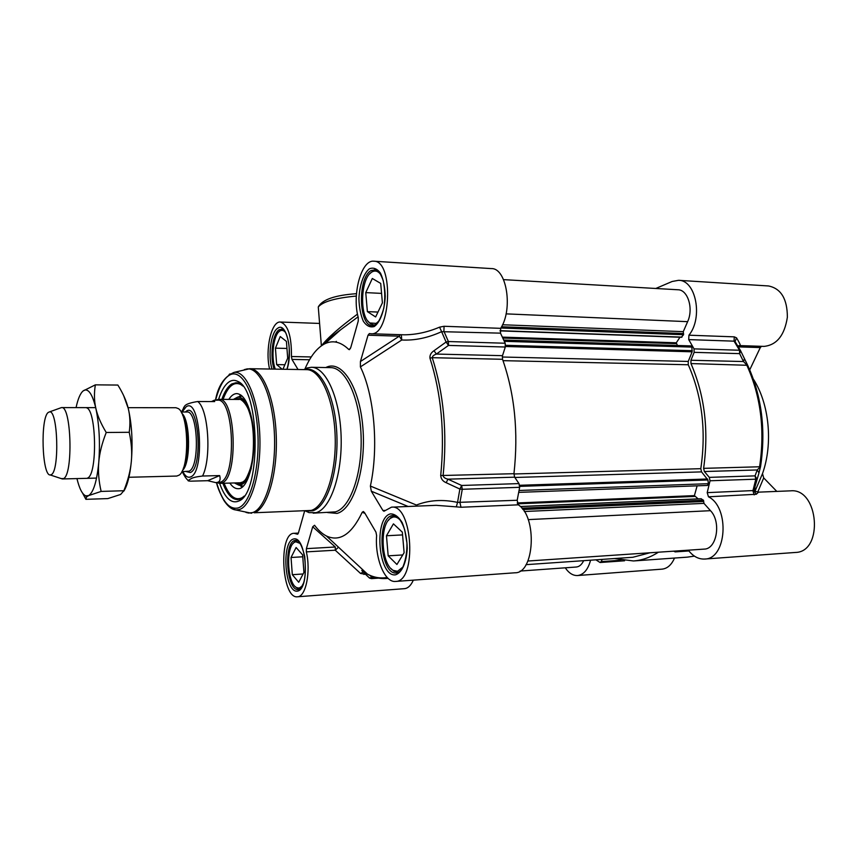 <?xml version="1.0" encoding="UTF-8"?>
<svg xmlns="http://www.w3.org/2000/svg" width="858" height="858" viewBox="0 0 858 858"><rect width="100%" height="100%" fill="white"/><g stroke="black" fill="none" stroke-linecap="round" stroke-linejoin="round"><path stroke-width="1.29" d="M590.583 560.188C588.03 569.605 583.697 574.721 577.606 575.536C573.005 575.739 568.897 573.165 565.272 567.814M620.988 560.231L601.158 561.615L600.074 562.505L595.87 559.824M601.158 561.615L602.252 559.384M614.521 558.537L633.44 560.96C641.977 560.349 650.31 557.432 658.44 552.198M673.755 551.168L675.149 551.887L688.899 550.954M676.49 550.986L675.149 551.887M754.804 492.299L754.943 491.366C756.016 487.483 755.662 487.215 753.892 490.54L758.976 472.908L757.239 469.959L755.061 475.868L755.812 479.193L756.81 478.893L755.061 475.868L709.309 477.37L710.038 480.77L707.207 492.642L708.472 496.803C730.083 507.443 726.726 559.309 704.6 559.041C698.476 559.309 693.05 556.349 688.309 550.182M709.309 477.37L704.375 471.535L757.239 469.959L760.563 466.538C766.022 429.837 761.732 396.096 747.693 365.294L740.668 350.901M744.487 358.719L743.5 361.54L690.937 360.263L694.143 352.348L739.617 353.635L740.593 350.761L739.51 350.236L739.617 353.635L743.5 361.54L746.642 364.832C760.778 395.838 765.089 429.815 759.587 466.773L703.614 468.35L704.375 471.535M703.614 468.35C708.933 430.351 704.718 395.431 690.958 363.567L747.693 365.294M690.937 360.263L690.958 363.567M655.78 288.481L672.146 281.488L678.539 280.319C695.902 279.944 703.27 317.792 688.931 335.199L688.717 339.607L694.036 348.874L694.143 352.348M753.421 379.204C769.272 403.71 773.219 443.618 762.505 473.627L754.943 491.366M757.721 492.117L763.695 477.917L762.505 473.627M763.695 477.917L776.79 491.398M704.6 559.041L795.452 552.455C823.97 552.091 818.714 487.773 790.55 490.84L758.569 492.149M577.606 575.536L662.054 569.144C667.406 568.554 671.557 564.854 674.517 558.054M740.272 345.624L764.038 346.396C776.801 345.034 784.577 335.306 787.365 317.224C787.344 298.959 781.07 288.545 768.532 285.961L678.539 280.319M738.384 346.879L760.295 347.576L761.539 346.31M760.295 347.576L749.892 369.487M708.472 496.803L756.273 494.272L753.892 490.54L707.207 492.642M756.273 494.272L758.547 492.149L755.555 491.441M758.976 472.908L760.563 466.538M688.717 339.607L734.062 341.162L735.134 341.666L740.561 350.675M738.105 346.396L740.229 345.635C740.679 345.302 739.446 342.707 736.529 337.848L735.059 341.548M736.529 337.848L734.287 336.851L688.931 335.199M739.886 345.517L737.901 346.074M291.034 557.486L296.107 547.511L302.606 554.847L303.936 572.404L298.723 582.282L292.321 574.699L291.034 557.486L302.756 556.788M292.321 574.699L303.11 573.97M297.415 540.679L294.905 541.548L293.039 543.543M295.313 586.658L297.394 588.427L299.957 588.974M300.096 543.414L295.678 541.741L294.197 542.46C285.553 547.619 287.43 583.526 296.589 587.601L299.163 588.105L302.359 585.907M282.185 369.24L276.651 364.586L275.429 348.155L280.244 336.54L286.422 341.398L287.687 358.151L282.936 369.262M275.429 348.155L286.958 348.445M276.651 364.586L284.867 364.747M282.85 329.515L280.695 330.126L278.818 331.853M285.339 332.261C283.601 330.309 281.799 329.88 279.944 330.963L279.837 331.027C273.412 334.545 270.731 357.614 275.321 369.133M386.465 535.757L393.436 523.852L402.327 532.153L404.118 552.702L396.932 564.478L388.181 555.834L386.465 535.757L402.574 534.909M388.181 555.834L402.745 554.944M395.849 515.873L391.13 517.299L388.245 520.527M390.819 568.425L394.069 571.342L398.895 572.211M400.804 520.806C398.241 517.696 395.592 516.473 392.857 517.117L390.379 518.339C379.343 525.461 381.424 564.51 393.211 570.377L397.511 571.289L403.303 566.72M365.755 292.61L372.318 278.485L380.705 283.419L382.4 302.863L375.632 316.945L367.374 311.626L365.755 292.61L381.574 293.393M367.374 311.626L377.97 312.065M377.123 270.184L372.79 271.042L369.852 273.713M367.889 321.042L370.592 323.981L374.796 325.214M381.124 275.075C378.324 271.128 375.268 270.098 371.943 271.986L371.771 272.093C360.66 278.131 359.255 316.452 369.841 322.962L376.179 323.391L379.172 320.763M385.049 510.424L382.925 510.51L383.955 511.261L391.505 507.164C412.773 503.914 417.149 581.96 395.549 581.434L515.057 572.779C534.588 573.434 537.419 516.645 518.307 504.826L517.181 500.268L519.648 487.312L518.993 483.59L461.636 485.467L459.877 489.06L462.269 489.285L461.636 485.467L447.951 479.172L446.181 482.7L459.877 489.06L457.539 502.402C442.792 499.206 429.086 500.085 416.42 505.051L416.001 506.156M306.392 548.637L312.709 526.769L335.306 547.007L306.392 548.637L306.349 551.876C311.014 571.557 305.823 597.007 297.479 596.782L404.515 588.663C408.033 588.298 410.971 585.467 413.331 580.147M416.977 506.113L416.42 505.051L370.388 486.057C378.871 447.565 374.324 395.227 360.403 366.902L401.769 339.993C414.757 340.658 428.035 337.88 441.613 331.671L446.096 342.02L434.009 350.718L436.379 354.064L448.487 345.42L448.391 341.538L446.096 342.02L448.487 345.42L505.298 347.018L505.201 343.232L500.493 333.151L500.675 328.335C513.245 309.223 506.649 267.921 491.409 268.597L373.82 261.218C394.23 260.403 390.916 336.615 370.806 333.741L369.369 333.558L368.028 335.199L399.281 336.186L401.769 339.993L401.329 334.717M505.298 347.018L502.498 355.673L436.379 354.064C433.74 355.019 432.368 356.22 432.25 357.689L429.944 358.14C441.334 393.79 444.916 432.915 440.712 475.536C441.023 478.936 442.846 481.327 446.181 482.7M502.531 359.288C514.725 394.036 518.532 432.175 513.953 473.702L514.639 477.177L447.951 479.172C445.12 478.528 443.511 477.37 443.103 475.697C447.361 432.85 443.747 393.522 432.25 357.689L502.531 359.288L502.498 355.673M514.639 477.177L518.993 483.59M305.587 511.036L309.041 512.623L316.076 512.676C330.555 508.901 342.471 474.184 341.109 436.014C339.897 397.833 325.847 367.042 311.336 367.288L307.218 367.953L303.861 369.605M297.479 596.782C281.639 599.152 278.207 532.839 294.101 533.301L297.533 534.223L298.38 533.108L304.601 511.078M395.549 581.434C384.652 582.829 374.774 558.108 376.619 535.628L375.965 532.153L364.575 512.687L363.352 511.518L362.226 512.247C351.662 534.287 339.725 542.202 326.415 535.982C322.211 533.826 318.254 530.255 314.554 525.268L312.709 526.769M382.925 510.51L371.31 491.205L408.097 506.477M370.388 486.057L371.31 491.205M400.246 334.684L399.281 336.186L360.424 361.529L360.403 366.902M360.424 361.529L368.028 335.199M350.429 348.477L348.766 349.474L349.453 349.646L350.815 347.415L358.226 321.16L358.279 317.578C351.801 295.045 361.229 259.545 373.82 261.218M348.766 349.474C340.798 341.806 332.797 339.907 324.785 343.779C317.042 347.79 310.435 356.177 304.976 368.94M298.037 369.508L291.956 359.405L309.524 359.77M269.573 369.037C264.972 349.753 271.364 320.967 280.351 322.029C287.934 324.528 291.634 336.025 291.452 356.52L291.956 359.405M500.675 328.335L444.069 326.276L439.575 327.155L441.613 331.671L500.493 333.151M439.575 327.155C427.638 332.207 415.819 334.759 404.118 334.813L404.118 334.813M434.009 350.718C431.027 352.681 429.676 355.158 429.944 358.14M517.181 500.268L457.539 502.402L456.306 506.853L461.003 507.25L518.307 504.826M436.207 505.33L456.306 506.853M362.226 512.247L365.004 513.406M364.307 572.243L362.859 571.782L369.551 578.099M387.173 577.445C380.469 578.657 373.916 577.563 367.514 574.152L361.776 570.452L362.859 571.782M362.076 570.677L369.455 578.024L371.46 578.635L372.351 577.681L369.187 577.82M335.306 547.007L335.264 550.214L360.542 573.444L363.17 572.082M360.542 573.444L365.583 574.345M306.349 551.876L335.264 550.214L338.502 547.211M336.336 341.355L335.585 342.042M322.844 344.852C326.587 340.615 332.507 335.596 340.626 329.804L358.086 316.827M357.496 314.103C339.393 327.499 327.413 338.031 321.546 345.71M221.836 399.367C224.582 391.527 227.906 386.379 231.81 383.934L236.025 382.711L239.725 383.698L242.825 386.046M244.176 496.085L241.184 498.487L237.505 499.581C231.864 499.463 226.984 494.036 222.866 483.279M219.605 483.354C225.064 498.444 231.585 504.279 239.167 500.879C261.336 492.428 260.028 389.135 237.655 381.349C234.867 379.922 232.132 380.019 229.451 381.638C225.118 384.395 221.493 390.315 218.576 399.367M240.454 499.345L241.731 498.938M240.304 383.258L238.996 382.872M250.643 413.824C247.125 402.402 242.803 396.846 237.655 397.147L233.376 399.42M234.395 482.947L238.771 485.124C243.908 485.263 248.091 479.601 251.308 468.136M229.858 483.075C232.432 486.904 235.167 488.77 238.074 488.695C249.721 489.704 258.129 449.206 251.855 419.262C248.359 402.863 243.372 394.305 236.872 393.586C233.977 393.597 231.295 395.527 228.829 399.399M503.807 340.058L690.915 345.913L691.838 347.082L692.138 351.801L688.245 361.433L688.277 364.757C702.144 396.289 706.316 430.941 700.804 468.683L701.554 471.889L707.925 479.976L708.386 483.697L707.432 485.456L518.768 492.363M697.125 485.832L694.412 495.624L698.155 498.873M701.029 498.809L703.485 500.246L703.957 503.378L710.488 510.682C721.471 521.814 716.838 549.238 704.15 549.109L527.885 561.025M649.946 552.777L632.85 557.271L526.029 564.661M583.655 560.671C581.788 564.596 579.343 566.72 576.308 567.02L520.098 571.063M503.549 279.633L677.97 289.768C687.848 289.672 693.714 308.708 687.623 321.664L683.29 331.638L683.569 334.706L681.413 337.13M679.976 337.237L676.286 342.792L677.434 345.484M128.925 477.273L176.791 476.051L179.129 475.128C189.639 468.983 188.942 414.393 178.292 408.569L175.922 407.722L128.067 407.668M219.68 475.579C220.613 479.129 220.034 481.349 217.932 482.239L215.862 482.636L207.69 480.695L190.905 481.156C188.513 481.081 187.623 480.834 188.224 480.405L191.023 478.764C192.331 477.702 196.171 476.78 202.552 476.018L219.68 475.579L207.69 480.695M211.486 401.576L214.393 400.182L214.693 401.587L197.672 401.523C190.154 402.724 185.821 404.247 184.663 406.091L183.569 407.764M215.862 482.636L220.356 482.175C236.926 477.906 234.105 397.544 217.546 400.193L214.393 400.182M217.149 482.604L221.804 482.968C238.76 478.646 235.886 396.653 218.951 399.356L216.141 400.182M61.175 478.582L63.535 478.614C73.348 474.764 71.353 405.319 61.54 407.593L60.317 408M48.273 412.43C40.187 417.825 42.021 476.136 50.279 474.967L51.308 474.646C59.695 471.074 57.872 409.513 49.485 411.894L48.273 412.43M123.616 395.527L128.239 408.365C131.875 424.388 132.904 442.149 131.317 461.636C129.933 475.471 127.445 485.296 123.863 491.087M87.655 478.003C97.565 474.495 96.439 409.491 86.454 407.786M76.952 478.592C79.365 488.62 82.293 494.369 85.746 495.838L88.588 495.613C93.522 492.385 96.911 481.274 98.767 462.28C100.225 442.546 99.249 424.56 95.849 408.333C92.621 394.884 88.803 388.824 84.416 390.154L83.065 390.98C80.234 393.468 77.896 399.013 76.072 407.614M85.907 499.324L107.829 498.595L120.646 494.455L123.842 490.733C128.003 480.341 130.491 470.645 131.317 461.636C132.196 452.649 131.499 442.867 129.236 432.293C130.384 423.605 130.051 415.626 128.239 408.365C126.48 401.083 123.016 393.307 117.857 385.06L95.356 384.845C94.005 393.114 94.165 400.954 95.849 408.333C97.469 415.712 100.933 423.755 106.231 432.486C101.995 443.221 99.507 453.153 98.767 462.28C97.973 471.417 98.756 481.124 101.137 491.419L88.588 495.613L86.476 497.072L85.907 499.324L82.54 493.082M83.065 390.98L95.356 384.845M129.236 432.293L106.231 432.486M123.842 490.733L101.137 491.419M694.422 556.123L687.226 557.153L694.433 556.134M688.609 550.579L676.061 551.426M754.203 494.873L752.906 490.808L755.812 479.193L710.038 480.77M694.036 348.874L739.51 350.236L734.062 341.162L734.287 336.851M373.52 325.643L372.49 325.708C358.698 326.512 357.432 278.024 371.031 270.57L375.997 269.659M274.099 369.112C269.669 356.617 272.608 333.376 279.193 329.729L282.379 329.172M299.249 589.371L298.37 589.553C286.529 591.452 283.258 542.288 295.023 540.422L296.686 540.379M397.458 572.833L396.45 572.994C380.287 575.289 376.083 518.35 392.095 515.572L394.519 515.454M311.175 510.435L254.193 512.762C267.042 509.019 277.563 474.592 276.287 436.765C275.15 398.927 262.623 368.414 249.742 368.704L306.553 369.648C320.506 369.401 333.998 399.206 335.167 436.143C336.508 473.058 325.096 506.713 311.175 510.435M306.692 510.993L312.72 510.81C327.316 507.003 339.028 470.441 336.733 432.024C334.62 393.554 319.348 365.304 304.955 369.626M286.99 369.326C293.318 351.694 286.272 321.342 277.713 328.249C270.946 332.067 267.739 355.577 272.018 369.079M293.511 538.996C281.07 542.02 284.824 593.264 297.426 591.13C310.424 589.296 306.274 535.188 293.511 538.996M390.379 513.888C373.38 518.071 378.346 577.681 395.602 574.806C401.887 572.833 406.542 562.365 407.239 548.262C406.917 538.652 405.244 530.126 402.209 522.672C398.584 516.709 394.637 513.781 390.379 513.888M327.574 512.558L337.012 513.406C353.389 509.47 366.334 468.8 362.88 427.67C359.652 386.443 341.516 359.094 325.793 367.546M369.348 268.822C363.556 273.52 359.502 285.274 358.923 298.713C359.191 307.593 360.682 315.122 363.363 321.3C366.613 326.008 370.259 327.735 374.292 326.501C380.212 322.308 384.588 310.403 385.242 296.375C384.942 287.108 383.354 279.376 380.502 273.176C377.08 268.651 373.369 267.192 369.348 268.822M311.336 367.288L330.62 367.632C345.484 367.396 359.856 397.94 361.079 435.81C362.462 473.648 350.246 508.097 335.414 511.861L313.181 513.159M444.069 326.276L443.897 331.209L448.391 341.538L505.201 343.232M440.712 475.536L513.953 473.702M519.648 487.312L462.269 489.285L459.931 502.574L461.003 507.25M364.135 571.02L366.216 572.951M326.415 535.982L367.514 574.152C373.251 577.413 379.386 578.871 385.907 578.528L388.02 578.292M375.482 577.455L372.351 577.681L369.97 575.407M364.339 573.198L363.942 574.452M367.707 576.415L366.666 575.375M297.823 534.116L297.233 534.148M311.25 356.949L291.452 356.52M318.522 310.092L318.275 306.982C322.758 301.641 335.435 297.994 356.327 296.064M216.613 482.614C222.222 501.48 229.408 509.92 238.181 507.936C250.729 504.182 260.435 466.945 257.636 429.579C255.019 392.138 241.044 367.396 229.022 375.407C223.412 379.15 218.94 387.408 215.594 400.182M230.684 507.893L235.821 509.963L239.479 509.513C251.598 505.823 261.358 471.857 259.802 435.338C258.387 398.788 246.171 370.42 234.084 372.383C224.313 376.608 218.114 385.875 215.487 400.182M230.073 373.863L229.097 374.528M245.946 512.408L248.616 513.052L252.542 512.601C265.562 508.837 276.115 473.23 274.442 434.877C272.93 396.503 259.77 366.816 246.804 368.972L244.24 369.659M236.122 482.904C247.672 491.677 258.355 452.08 251.887 421.535C247.823 403.496 242.224 396.128 235.092 399.431M224.11 483.247C229.558 496.793 235.853 501.437 242.996 497.2M241.613 384.952C234.373 380.898 228.196 385.703 223.08 399.378M239.886 485.371L242.042 487.108M240.916 395.066L238.803 396.857M505.448 346.493L692.138 351.801M688.245 361.433L502.252 357.014M688.277 364.757L503.035 360.66M700.804 468.683L513.931 473.981M701.554 471.889L514.832 477.477M707.539 479L519.637 485.285M707.925 479.976L519.723 486.368M708.386 483.697L519.111 490.476M694.412 495.624L517.235 502.949M694.637 496.439L517.546 503.828M701.394 498.798L520.377 506.585M703.485 500.246L521.879 508.193M703.71 501.061L522.586 509.062M703.592 501.501L522.94 509.523M703.957 503.378L524.313 511.518M710.488 510.682L528.196 519.616M687.623 321.664L506.07 313.867M683.29 331.638L502.552 324.764M683.376 333.515L501.555 326.769M683.59 333.859L501.372 327.113M683.569 334.706L500.858 328.024M681.971 337.108L500.042 330.673M676.286 342.792L502.456 337.13M676.265 343.64L502.895 338.063M691.838 347.082L504.375 341.323M692.277 350.707L505.566 345.291M182.464 470.399C190.959 463.567 190.412 419.852 181.757 413.234M182.625 415.218C189.05 425.461 189.457 457.99 183.28 468.393M181.102 411.99L186.894 411.99C198.101 410.124 200.118 467.792 188.932 471.203L181.832 471.653M186.079 471.557L190.337 472.522C203.217 468.254 198.841 401.812 186.401 411.164L185.349 411.99M182.121 411.99L186.122 406.831C200.343 395.956 205.394 472.179 190.615 476.919C187.838 478.035 185.253 476.265 182.861 471.632M202.552 476.018C211.744 458.183 208.397 408.58 197.672 401.523M624.56 560.778L600.074 562.505M739.714 345.495L737.891 346.042M633.44 560.96L687.226 557.153M296.589 587.601L297.394 588.427M294.197 542.46L294.905 541.548M279.944 330.963L280.695 330.126M395.699 515.808L394.894 515.84M398.756 572.297L397.983 572.35M393.211 570.377L394.069 571.342M390.379 518.339L391.13 517.299M377.016 270.12L376.33 270.077M374.689 325.268L374.034 325.246M369.841 322.962L370.592 323.981M371.943 271.986L372.79 271.042M281.821 329.032L281.681 329.032C281.971 328.496 283.097 329.429 285.081 331.842C286.132 333.226 287.291 336.754 288.556 342.428C290.101 350.171 288.781 364.65 286.829 369.326M296.01 540.293L296.911 540.443C297.78 541.119 300.911 541.119 304.729 556.467C305.759 568.854 305.373 577.724 303.55 583.086L300.847 588.148L298.37 589.553M306.295 511.003L309.041 512.623M304.536 369.616L307.218 367.953M374.828 269.466C375.193 271.085 377.166 265.111 383.194 280.491C385.038 289.661 385.253 298.852 383.837 308.086C381.381 316.548 378.85 321.943 376.222 324.27L372.49 325.708M393.307 515.379C393.05 515.132 399.302 513.942 404.686 529.772L406.949 543.007C407.089 553.088 405.416 561.797 401.93 569.111C399.453 572.007 397.629 573.294 396.45 572.994M404.086 334.802L370.806 333.741M378.485 578.142L371.46 578.635M436.239 505.33L391.505 507.164M298.391 533.086L294.101 533.301M324.785 343.779L340.798 329.665M321.375 345.828L318.275 306.982C322.211 299.603 334.952 295.173 356.478 293.693M340.626 329.804C328.635 338.974 322.544 344.09 322.351 345.163M239.725 383.698L237.655 381.349M241.184 498.487L239.167 500.879M335.746 334.116L335.692 333.462M388.106 578.367L385.907 578.528M216.495 482.625C217.449 487.172 219.895 493.071 223.831 500.332C227.767 506.349 231.767 509.555 235.821 509.963L251.566 513.256M234.084 372.383L249.742 368.704M319.584 323.434L280.351 322.029M238.771 485.124L243.211 486.1M237.655 397.147L242.095 396.053M236.84 382.765C236.379 383.204 229.354 381.939 223.026 399.378M224.056 483.247C227.316 490.99 227.756 491.43 231.306 495.763C235.403 498.863 237.73 500.117 238.277 499.517M238.985 399.453C237.14 397.919 247.93 399.281 251.844 421.632C254.569 437.408 253.593 456.949 250.793 467.385C245.474 482.464 244.08 480.491 242.975 481.928L240.229 482.786M701.211 498.745L520.313 506.51M681.67 337.291L500.032 330.888M186.894 411.99L186.122 411.99M186.851 471.535L187.645 471.525M184.663 406.091L181.531 411.99M182.261 471.643C184.524 476.351 186.508 479.268 188.224 480.405M239.307 399.442L218.951 399.356M242.589 482.711L220.013 483.365M217.578 482.593L218.661 483.215M216.548 400.193L217.61 399.538M95.688 407.636L61.54 407.593M96.557 478.088L62.441 478.957M50.279 474.967L62.334 478.957M49.485 411.894L61.433 407.604M85.746 495.838L86.476 497.072"/></g></svg>
